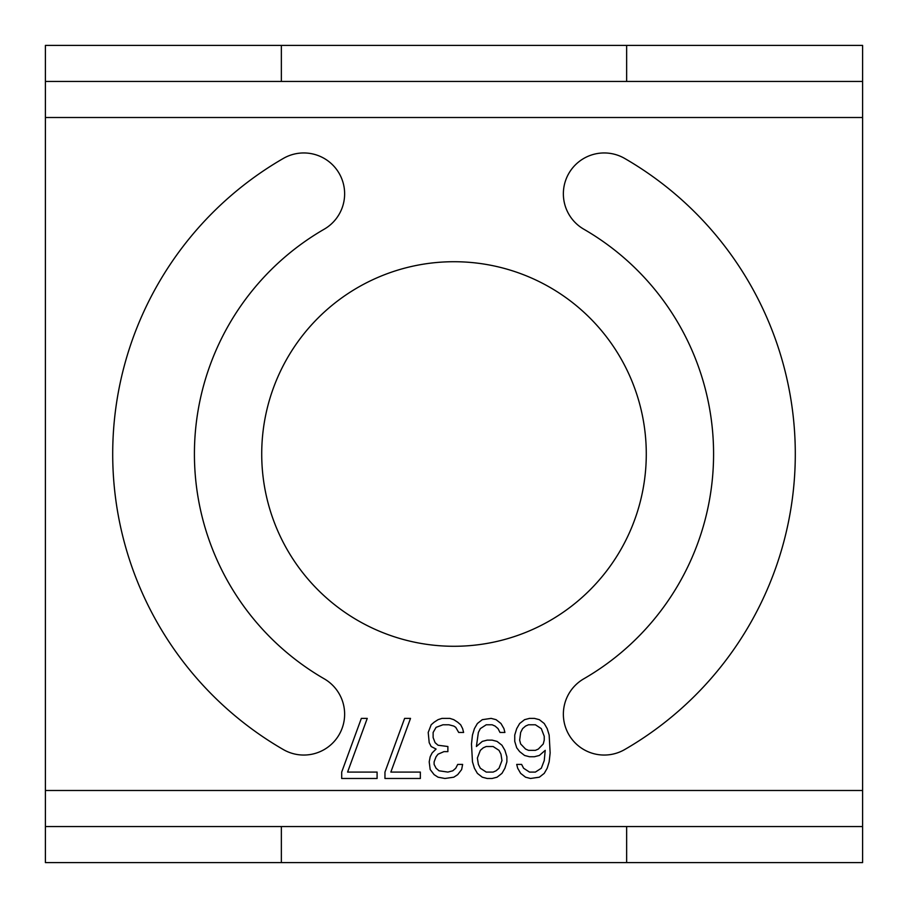 <?xml version="1.0" encoding="UTF-8"?>
<svg xmlns="http://www.w3.org/2000/svg" width="908" height="908" viewBox="0 0 908 908"><rect width="100%" height="100%" fill="white"/><g stroke="black" fill="none" stroke-linecap="round" stroke-linejoin="round"><path stroke-width="1.36" d="M862.6 790.493L862.6 81.448L45.4 81.448L45.4 826.552L862.6 826.552L862.6 790.493L45.4 790.493M583.787 678.809A259.586 259.586 0 0 0 583.787 229.191A40.86 40.86 0 0 1 568.839 173.383A40.86 40.86 0 0 1 624.647 158.423A341.306 341.306 0 0 1 624.647 749.577A40.86 40.86 0 0 1 568.839 734.617A40.86 40.86 0 0 1 583.787 678.809A259.586 259.586 0 0 0 583.787 229.191M283.353 749.577A40.86 40.86 0 0 0 339.161 734.617A40.86 40.86 0 0 0 324.213 678.809A259.586 259.586 0 0 1 324.213 229.191A40.86 40.86 0 0 0 339.161 173.383A40.86 40.86 0 0 0 283.353 158.423A341.306 341.306 0 0 0 283.353 749.577M454 261.72A192.28 192.28 0 0 0 261.72 454A192.28 192.28 0 0 0 454 646.28A192.28 192.28 0 0 0 646.28 454A192.28 192.28 0 0 0 454 261.72M514.745 741.405L516.709 747.795L519.66 751.631L524.574 755.467L529.489 756.739L534.403 756.739L539.329 755.467L545.22 750.349L544.244 760.575L541.293 768.247L535.391 772.084L529.489 772.084L523.598 768.247L521.623 764.411L516.709 764.411L517.696 768.247L520.647 773.366L525.562 777.203L530.476 778.474L539.329 777.203L544.244 773.366L547.195 768.247L549.158 761.857L550.146 752.902L549.158 735.003L547.195 728.613L544.244 723.506L539.329 719.669L534.403 718.387L529.489 718.387L524.574 719.669L519.66 723.506L516.709 728.613L514.745 735.003L514.745 741.405M499.99 732.45L504.916 732.45L503.929 728.613L500.978 723.506L496.063 719.669L491.149 718.387L482.296 719.669L477.381 723.506L474.43 728.613L472.466 735.003L471.479 743.958L472.466 761.857L474.43 768.247L477.381 773.366L482.296 777.203L487.21 778.474L492.125 778.474L497.051 777.203L501.965 773.366L504.916 768.247L506.88 761.857L506.88 756.739L504.916 750.349L501.965 745.241L497.051 741.405L492.125 740.122L487.21 740.122L482.296 741.405L476.394 746.512L478.368 732.45L480.332 728.613L486.234 724.777L492.125 724.777L495.076 726.06L498.027 728.613L499.99 732.45M434.115 722.223L431.164 724.777L428.213 732.45L429.2 742.676L431.164 746.512L436.078 749.066L432.151 752.902L430.188 756.739L429.2 761.857L430.188 769.53L434.115 774.638L438.053 777.203L444.931 778.474L453.784 777.203L457.711 774.638L461.65 769.53L462.626 764.411L457.711 764.411L455.748 768.247L452.797 770.801L447.882 772.084L439.029 770.801L436.078 768.247L434.115 764.411L434.115 761.857L436.078 756.739L438.053 754.185L443.944 751.631L447.882 751.631L447.882 746.512L438.053 745.241L435.102 742.676L433.127 737.568L433.127 732.45L436.078 727.342L442.968 724.777L448.87 724.777L453.784 726.06L455.748 727.342L458.699 732.45L463.613 732.45L462.626 728.613L460.662 724.777L457.711 722.223L453.784 719.669L449.846 718.387L441.98 718.387L438.053 719.669L434.115 722.223M404.616 718.387L384.958 772.084L384.958 778.474L420.347 778.474L420.347 772.084L390.849 772.084L410.518 718.387L404.616 718.387M361.35 718.387L341.692 772.084L341.692 778.474L377.092 778.474L377.092 772.084L347.594 772.084L367.252 718.387L361.35 718.387M45.4 826.552L45.4 862.6L862.6 862.6L862.6 826.552M862.6 81.448L862.6 45.4L45.4 45.4L45.4 81.448M324.213 229.191A259.586 259.586 0 0 0 324.213 678.809M520.647 743.958L519.66 740.122L520.647 732.45L522.611 728.613L525.562 726.06L528.513 724.777L535.391 724.777L541.293 728.613L544.244 736.286L544.244 740.122L543.256 743.958L538.342 749.066L535.391 750.349L528.513 750.349L525.562 749.066L520.647 743.958M477.381 758.021L480.332 750.349L483.283 747.795L486.234 746.512L493.112 746.512L499.014 750.349L500.978 754.185L501.965 760.575L499.014 768.247L496.063 770.801L493.112 772.084L486.234 772.084L480.332 768.247L478.368 764.411L477.381 758.021M45.4 117.507L862.6 117.507M281.355 826.552L281.355 862.6M626.645 826.552L626.645 862.6M626.645 81.448L626.645 45.4M281.355 81.448L281.355 45.4"/></g></svg>
